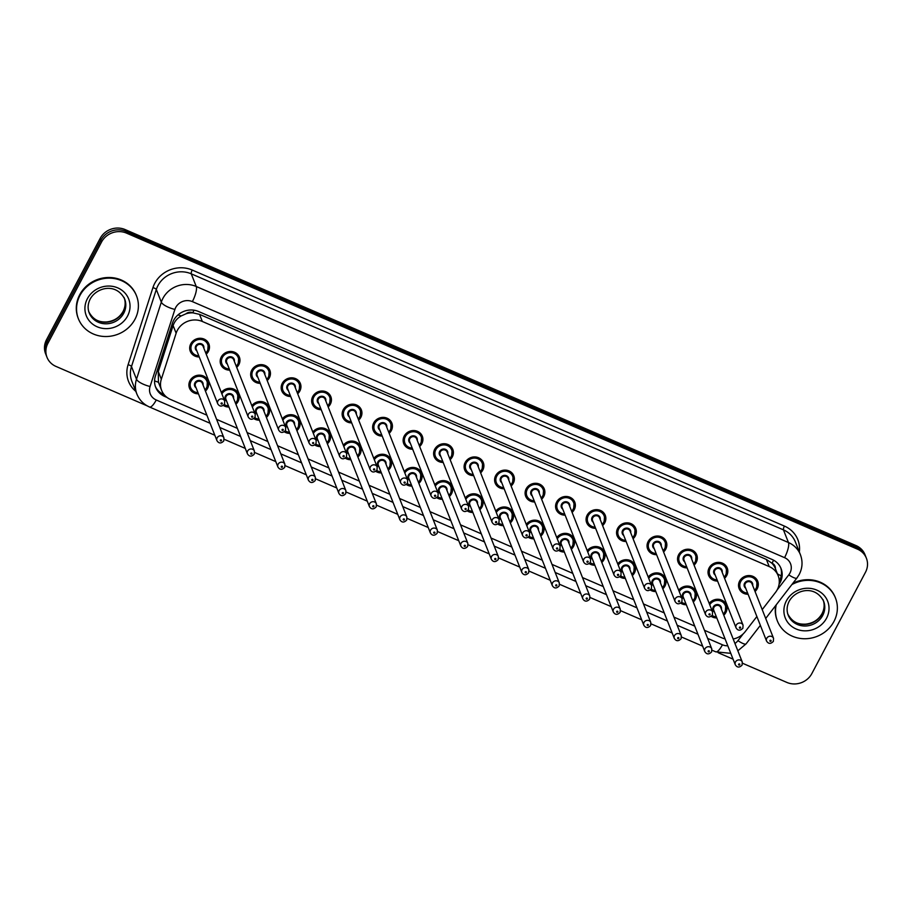 <?xml version="1.0" encoding="UTF-8"?>
<svg xmlns="http://www.w3.org/2000/svg" width="912" height="912" viewBox="0 0 912 912"><rect width="100%" height="100%" fill="white"/><g stroke="black" fill="none" stroke-linecap="round" stroke-linejoin="round"><path stroke-width="1.37" d="M678.71 590.258A9.998 9.234 -21.6 0 1 688.081 586.108A9.998 9.234 -21.6 0 1 695.947 591.74A9.998 9.234 -21.6 0 1 695.457 599.218A9.998 9.234 -21.6 0 1 693.28 602M686.303 604.759A9.998 9.234 -21.6 0 1 680.717 603.185M648.215 577.068A9.998 9.234 -21.6 0 1 657.586 572.93A9.998 9.234 -21.6 0 1 665.452 578.561A9.998 9.234 -21.6 0 1 664.962 586.04A9.998 9.234 -21.6 0 1 662.785 588.821M655.819 591.569A9.998 9.234 -21.6 0 1 650.222 589.996M617.72 563.89A9.998 9.234 -21.6 0 1 627.091 559.751A9.998 9.234 -21.6 0 1 634.969 565.383A9.998 9.234 -21.6 0 1 634.467 572.861A9.998 9.234 -21.6 0 1 632.301 575.632M625.324 578.39A9.998 9.234 -21.6 0 1 619.727 576.817M587.237 550.7A9.998 9.234 -21.6 0 1 596.608 546.562A9.998 9.234 -21.6 0 1 604.474 552.193A9.998 9.234 -21.6 0 1 603.983 559.672A9.998 9.234 -21.6 0 1 601.806 562.453M594.829 565.212A9.998 9.234 -21.6 0 1 589.243 563.639M556.742 537.521A9.998 9.234 -21.6 0 1 566.113 533.383A9.998 9.234 -21.6 0 1 573.979 539.015A9.998 9.234 -21.6 0 1 573.488 546.493A9.998 9.234 -21.6 0 1 571.311 549.275M564.346 552.022A9.998 9.234 -21.6 0 1 558.748 550.449M526.258 524.343A9.998 9.234 -21.6 0 1 535.618 520.193A9.998 9.234 -21.6 0 1 543.495 525.825A9.998 9.234 -21.6 0 1 543.005 533.303A9.998 9.234 -21.6 0 1 540.827 536.085M533.851 538.844A9.998 9.234 -21.6 0 1 528.253 537.271M495.763 511.153A9.998 9.234 -21.6 0 1 505.134 507.015A9.998 9.234 -21.6 0 1 513 512.647A9.998 9.234 -21.6 0 1 512.51 520.125A9.998 9.234 -21.6 0 1 510.332 522.907M503.367 525.654A9.998 9.234 -21.6 0 1 497.77 524.081M465.268 497.975A9.998 9.234 -21.6 0 1 474.639 493.837A9.998 9.234 -21.6 0 1 482.505 499.468A9.998 9.234 -21.6 0 1 482.015 506.947A9.998 9.234 -21.6 0 1 479.849 509.717M472.872 512.476A9.998 9.234 -21.6 0 1 467.275 510.902M434.785 484.785A9.998 9.234 -21.6 0 1 444.155 480.647A9.998 9.234 -21.6 0 1 452.021 486.278A9.998 9.234 -21.6 0 1 451.531 493.757A9.998 9.234 -21.6 0 1 449.354 496.538M442.377 499.297A9.998 9.234 -21.6 0 1 436.791 497.724M404.29 471.607A9.998 9.234 -21.6 0 1 413.66 467.468A9.998 9.234 -21.6 0 1 421.526 473.1A9.998 9.234 -21.6 0 1 421.036 480.578A9.998 9.234 -21.6 0 1 418.859 483.36M411.893 486.107A9.998 9.234 -21.6 0 1 406.296 484.534M373.795 458.428A9.998 9.234 -21.6 0 1 383.165 454.279A9.998 9.234 -21.6 0 1 391.043 459.91A9.998 9.234 -21.6 0 1 390.541 467.389A9.998 9.234 -21.6 0 1 388.375 470.17M381.398 472.929A9.998 9.234 -21.6 0 1 375.801 471.356M343.311 445.238A9.998 9.234 -21.6 0 1 352.682 441.1A9.998 9.234 -21.6 0 1 360.548 446.732A9.998 9.234 -21.6 0 1 360.058 454.21A9.998 9.234 -21.6 0 1 357.88 456.992M350.903 459.739A9.998 9.234 -21.6 0 1 345.317 458.166M312.816 432.06A9.998 9.234 -21.6 0 1 322.187 427.922A9.998 9.234 -21.6 0 1 330.053 433.553A9.998 9.234 -21.6 0 1 329.563 441.032A9.998 9.234 -21.6 0 1 327.385 443.802M320.42 446.561A9.998 9.234 -21.6 0 1 314.822 444.988M282.332 418.87A9.998 9.234 -21.6 0 1 291.692 414.732A9.998 9.234 -21.6 0 1 299.569 420.364A9.998 9.234 -21.6 0 1 299.079 427.842A9.998 9.234 -21.6 0 1 296.902 430.624M289.925 433.382A9.998 9.234 -21.6 0 1 284.327 431.809M251.837 405.692A9.998 9.234 -21.6 0 1 261.208 401.554A9.998 9.234 -21.6 0 1 269.074 407.185A9.998 9.234 -21.6 0 1 268.584 414.664A9.998 9.234 -21.6 0 1 266.407 417.445M259.441 420.193A9.998 9.234 -21.6 0 1 253.844 418.619M221.342 392.513A9.998 9.234 -21.6 0 1 230.713 388.364A9.998 9.234 -21.6 0 1 238.579 393.995A9.998 9.234 -21.6 0 1 238.089 401.474A9.998 9.234 -21.6 0 1 235.923 404.255M228.946 407.014A9.998 9.234 -21.6 0 1 223.349 405.441M198.451 393.824A9.998 9.234 -21.6 0 1 189.502 388.159A9.998 9.234 -21.6 0 1 189.992 380.68A9.998 9.234 -21.6 0 1 199.409 375.151A9.998 9.234 -21.6 0 1 208.096 380.817A9.998 9.234 -21.6 0 1 207.605 388.295A9.998 9.234 -21.6 0 1 205.428 391.077M709.194 603.436A9.998 9.234 -21.6 0 1 718.565 599.298A9.998 9.234 -21.6 0 1 726.431 604.93A9.998 9.234 -21.6 0 1 725.941 612.408A9.998 9.234 -21.6 0 1 723.775 615.19M716.798 617.937A9.998 9.234 -21.6 0 1 711.2 616.364M717.584 581.069A9.998 9.234 -21.6 0 1 708.624 575.392A9.998 9.234 -21.6 0 1 709.126 567.914A9.998 9.234 -21.6 0 1 718.542 562.385A9.998 9.234 -21.6 0 1 727.229 568.051A9.998 9.234 -21.6 0 1 726.727 575.529A9.998 9.234 -21.6 0 1 724.561 578.311M687.089 567.88A9.998 9.234 -21.6 0 1 678.14 562.214A9.998 9.234 -21.6 0 1 678.631 554.735A9.998 9.234 -21.6 0 1 688.047 549.206A9.998 9.234 -21.6 0 1 696.734 554.872A9.998 9.234 -21.6 0 1 696.244 562.351A9.998 9.234 -21.6 0 1 694.066 565.132M656.606 554.701A9.998 9.234 -21.6 0 1 647.645 549.035A9.998 9.234 -21.6 0 1 648.136 541.557A9.998 9.234 -21.6 0 1 657.563 536.017A9.998 9.234 -21.6 0 1 666.239 541.682A9.998 9.234 -21.6 0 1 665.749 549.172A9.998 9.234 -21.6 0 1 663.571 551.942M626.111 541.511A9.998 9.234 -21.6 0 1 617.162 535.846A9.998 9.234 -21.6 0 1 617.652 528.367A9.998 9.234 -21.6 0 1 627.068 522.838A9.998 9.234 -21.6 0 1 635.755 528.504A9.998 9.234 -21.6 0 1 635.265 535.982A9.998 9.234 -21.6 0 1 633.088 538.764M595.627 528.333A9.998 9.234 -21.6 0 1 586.667 522.667A9.998 9.234 -21.6 0 1 587.157 515.189A9.998 9.234 -21.6 0 1 596.573 509.648A9.998 9.234 -21.6 0 1 605.26 515.326A9.998 9.234 -21.6 0 1 604.77 522.804A9.998 9.234 -21.6 0 1 602.593 525.574M565.132 515.155A9.998 9.234 -21.6 0 1 556.172 509.477A9.998 9.234 -21.6 0 1 556.662 501.999A9.998 9.234 -21.6 0 1 566.09 496.47A9.998 9.234 -21.6 0 1 574.765 502.136A9.998 9.234 -21.6 0 1 574.275 509.614A9.998 9.234 -21.6 0 1 572.109 512.396M534.637 501.965A9.998 9.234 -21.6 0 1 525.688 496.299A9.998 9.234 -21.6 0 1 526.178 488.821A9.998 9.234 -21.6 0 1 535.595 483.292A9.998 9.234 -21.6 0 1 544.282 488.957A9.998 9.234 -21.6 0 1 543.791 496.436A9.998 9.234 -21.6 0 1 541.614 499.217M504.154 488.786A9.998 9.234 -21.6 0 1 495.193 483.121A9.998 9.234 -21.6 0 1 495.683 475.642A9.998 9.234 -21.6 0 1 505.1 470.102A9.998 9.234 -21.6 0 1 513.787 475.768A9.998 9.234 -21.6 0 1 513.296 483.257A9.998 9.234 -21.6 0 1 511.119 486.028M473.659 475.597A9.998 9.234 -21.6 0 1 464.698 469.931A9.998 9.234 -21.6 0 1 465.2 462.452A9.998 9.234 -21.6 0 1 474.616 456.923A9.998 9.234 -21.6 0 1 483.303 462.589A9.998 9.234 -21.6 0 1 482.801 470.068A9.998 9.234 -21.6 0 1 480.635 472.849M443.164 462.418A9.998 9.234 -21.6 0 1 434.215 456.752A9.998 9.234 -21.6 0 1 434.705 449.274A9.998 9.234 -21.6 0 1 444.121 443.734A9.998 9.234 -21.6 0 1 452.808 449.411A9.998 9.234 -21.6 0 1 452.318 456.889A9.998 9.234 -21.6 0 1 450.14 459.659M412.68 449.24A9.998 9.234 -21.6 0 1 403.72 443.563A9.998 9.234 -21.6 0 1 404.21 436.084A9.998 9.234 -21.6 0 1 413.638 430.555A9.998 9.234 -21.6 0 1 422.313 436.221A9.998 9.234 -21.6 0 1 421.823 443.699A9.998 9.234 -21.6 0 1 419.645 446.481M382.185 436.05A9.998 9.234 -21.6 0 1 373.236 430.384A9.998 9.234 -21.6 0 1 373.726 422.906A9.998 9.234 -21.6 0 1 383.143 417.377A9.998 9.234 -21.6 0 1 391.829 423.043A9.998 9.234 -21.6 0 1 391.339 430.521A9.998 9.234 -21.6 0 1 389.162 433.303M351.701 422.872A9.998 9.234 -21.6 0 1 342.741 417.206A9.998 9.234 -21.6 0 1 343.231 409.727A9.998 9.234 -21.6 0 1 352.648 404.187A9.998 9.234 -21.6 0 1 361.334 409.853A9.998 9.234 -21.6 0 1 360.844 417.343A9.998 9.234 -21.6 0 1 358.667 420.113M321.206 409.682A9.998 9.234 -21.6 0 1 312.246 404.016A9.998 9.234 -21.6 0 1 312.736 396.538A9.998 9.234 -21.6 0 1 322.164 391.009A9.998 9.234 -21.6 0 1 330.839 396.674A9.998 9.234 -21.6 0 1 330.349 404.153A9.998 9.234 -21.6 0 1 328.183 406.934M290.711 396.503A9.998 9.234 -21.6 0 1 281.762 390.838A9.998 9.234 -21.6 0 1 282.253 383.359A9.998 9.234 -21.6 0 1 291.669 377.819A9.998 9.234 -21.6 0 1 300.356 383.496A9.998 9.234 -21.6 0 1 299.866 390.974A9.998 9.234 -21.6 0 1 297.688 393.745M260.228 383.325A9.998 9.234 -21.6 0 1 251.267 377.648A9.998 9.234 -21.6 0 1 251.758 370.169A9.998 9.234 -21.6 0 1 261.174 364.64A9.998 9.234 -21.6 0 1 269.861 370.306A9.998 9.234 -21.6 0 1 269.371 377.785A9.998 9.234 -21.6 0 1 267.193 380.566M229.733 370.135A9.998 9.234 -21.6 0 1 220.772 364.469A9.998 9.234 -21.6 0 1 221.274 356.991A9.998 9.234 -21.6 0 1 230.69 351.462A9.998 9.234 -21.6 0 1 239.377 357.128A9.998 9.234 -21.6 0 1 238.876 364.606A9.998 9.234 -21.6 0 1 236.71 367.388M199.238 356.957A9.998 9.234 -21.6 0 1 190.289 351.291A9.998 9.234 -21.6 0 1 190.779 343.813A9.998 9.234 -21.6 0 1 200.195 338.272A9.998 9.234 -21.6 0 1 208.882 343.938A9.998 9.234 -21.6 0 1 208.392 351.428A9.998 9.234 -21.6 0 1 206.215 354.198M748.079 594.248A9.998 9.234 -21.6 0 1 739.119 588.582A9.998 9.234 -21.6 0 1 739.609 581.104A9.998 9.234 -21.6 0 1 749.026 575.563A9.998 9.234 -21.6 0 1 757.712 581.24A9.998 9.234 -21.6 0 1 757.222 588.719A9.998 9.234 -21.6 0 1 755.045 591.489M762.204 609.626L775.531 592.378A18.742 17.317 158.4 0 0 777.252 589.711A18.742 17.317 158.4 0 0 778.164 575.689A18.742 17.317 158.4 0 0 769.204 566.58L202.339 321.48A18.742 17.317 158.4 0 0 176.141 333.222L161.321 379.232A18.742 17.317 158.4 0 0 161.618 390.37A18.742 17.317 158.4 0 0 170.578 399.479L206.887 415.177M185.957 313.808A18.742 17.317 -21.6 0 1 193.036 312.873L192.751 312.748A6.247 5.768 158.4 0 0 185.957 313.808L181.237 315.928C177.259 318.185 174.557 321.4 173.109 325.55L158.289 371.56L158.437 382.231L161.618 390.37M772.054 563.217L771.757 563.092A18.742 17.317 -21.6 0 1 775.36 568.564A18.742 17.317 -21.6 0 1 775.394 568.655A6.247 5.768 158.4 0 0 772.054 563.217A18.742 5.267 -66.6 0 0 773.547 560.173M771.757 563.092L766.388 559.444L199.523 314.355L193.036 312.873M733.18 639.016A18.742 17.317 158.4 0 0 745.184 631.674L756.88 616.523M704.463 630.306L721.928 637.853A18.742 17.317 158.4 0 0 725.074 638.89M216.611 419.383L237.382 428.355M247.095 432.562L267.866 441.545M277.59 445.751L298.361 454.723M308.074 458.93L328.844 467.913M338.569 472.108L359.339 481.091M369.064 485.298L389.834 494.27M399.547 498.476L420.318 507.46M430.042 511.666L450.813 520.638M460.537 524.845L481.308 533.828M491.021 538.023L511.792 547.006M521.516 551.213L542.287 560.185M551.999 564.391L572.77 573.374M582.494 577.581L603.265 586.553M612.989 590.759L633.76 599.743M643.473 603.938L664.244 612.921M673.968 617.128L694.739 626.099M147.231 405.874L55.974 366.419A18.742 17.317 -21.6 0 1 47.002 357.31A18.742 17.317 -21.6 0 1 47.926 343.288L101.563 241.988L100.856 240.209A18.742 17.317 -21.6 0 1 125.833 231.352L856.733 547.36A18.742 17.317 -21.6 0 1 865.693 556.468A18.742 17.317 -21.6 0 0 856.733 547.36L125.833 231.352A18.742 17.317 -21.6 0 0 100.856 240.209L47.219 341.51L100.856 240.209L100.149 238.431A18.742 17.317 -21.6 0 1 125.138 229.573L856.026 545.581A18.742 17.317 -21.6 0 1 864.998 554.69L866.4 558.247A18.742 17.317 -21.6 0 1 865.477 572.28L811.851 673.569A18.742 17.317 -21.6 0 1 786.862 682.427L742.516 663.252M47.002 357.31L46.307 355.532A18.742 17.317 -21.6 0 1 47.219 341.51A18.742 17.317 -21.6 0 0 46.307 355.532L45.6 353.753A18.742 17.317 -21.6 0 1 46.523 339.72L100.149 238.431M779.065 584.398A18.742 17.317 158.4 0 0 780.148 582.608A18.742 17.317 158.4 0 0 781.06 568.575A18.742 17.317 158.4 0 0 772.099 559.466L198.611 311.516A18.742 17.317 158.4 0 0 172.414 323.258L155.371 376.166A18.742 17.317 158.4 0 0 155.678 387.304A18.742 17.317 158.4 0 0 164.639 396.412L167.113 397.484M780.683 567.697A18.742 17.317 -21.6 0 1 779.441 580.819A18.742 17.317 -21.6 0 1 779.281 581.115M101.563 241.988A18.742 17.317 -21.6 0 1 126.54 233.13L857.44 549.138A18.742 17.317 -21.6 0 1 866.4 558.247M733.088 659.171L718.154 652.718M164.228 394.759L163.932 394.634A18.742 17.317 -21.6 0 1 155.348 386.403M791.844 584.603A31.236 28.865 -21.6 0 1 835.506 598.078A31.236 28.865 -21.6 0 1 833.967 621.448A31.236 28.865 -21.6 0 1 804.532 638.742A31.236 28.865 -21.6 0 1 777.4 621.026A31.236 28.865 -21.6 0 1 776.26 604.781M792.893 583.247A31.236 28.865 -21.6 0 1 835.244 597.406L835.506 598.078M777.4 621.026L777.138 620.354A31.236 28.865 -21.6 0 1 775.713 605.5M79.96 295.442A31.236 28.865 -21.6 0 1 109.394 278.149A31.236 28.865 -21.6 0 1 136.526 295.864A31.236 28.865 -21.6 0 1 134.999 319.234A31.236 28.865 -21.6 0 1 105.564 336.528A31.236 28.865 -21.6 0 1 78.421 318.812A31.236 28.865 -21.6 0 1 79.96 295.442M78.421 318.812L78.158 318.151A31.236 28.865 -21.6 0 1 79.697 294.781A31.236 28.865 -21.6 0 1 109.132 277.487A31.236 28.865 -21.6 0 1 136.264 295.203L136.526 295.864M178.022 314.891A18.742 5.711 17.9 0 0 181.237 315.928M777.457 573.876A18.742 3.887 37.7 0 0 781.196 575.825M154.561 380.863A18.742 5.711 17.9 0 0 158.437 382.231M192.751 312.748A18.742 5.267 -66.6 0 0 194.017 310.205M766.388 559.444L769.204 566.58M158.289 371.56L161.321 379.232M173.109 325.55L176.141 333.222M199.523 314.355L202.339 321.48M125.138 229.573L126.54 233.13M856.026 545.581L857.44 549.138M46.523 339.72L47.926 343.288M777.115 589.961L788.777 574.856A12.494 11.548 158.4 0 0 789.929 573.078A12.494 11.548 158.4 0 0 784.559 557.654L192.364 301.61A12.494 11.548 158.4 0 0 175.708 307.515A12.494 11.548 158.4 0 0 174.899 309.43L150.07 386.494A12.494 11.548 158.4 0 0 156.248 399.992L210.079 423.271M150.07 386.494A12.494 3.808 17.9 0 1 136.492 379.221L161.321 302.157A24.989 23.085 -21.6 0 1 162.94 298.304A24.989 23.085 -21.6 0 1 196.251 286.493L788.458 542.537A24.989 23.085 -21.6 0 1 800.405 554.69L795.401 542.013A24.989 23.085 158.4 0 0 783.442 529.872L191.246 273.828A24.989 23.085 158.4 0 0 157.936 285.627A24.989 23.085 158.4 0 0 156.317 289.48L131.488 366.544A24.989 23.085 158.4 0 0 131.887 381.387L136.891 394.064A24.989 23.085 -21.6 0 1 136.492 379.221L131.488 366.544A3.124 0.958 -162.1 0 0 128.09 364.72L152.92 287.656A28.112 25.969 -21.6 0 1 192.215 270.043L784.423 526.087A3.124 0.878 -66.6 0 0 783.442 529.872L788.458 542.537A12.494 3.511 113.4 0 1 784.559 557.654M152.92 287.656A3.124 0.958 -162.1 0 1 156.317 289.48L161.321 302.157A12.494 3.808 17.9 0 0 174.899 309.43M784.423 526.087A28.112 25.969 -21.6 0 1 799.334 551.965M135.82 391.351A28.112 25.969 -21.6 0 1 128.09 364.72M192.364 301.61A12.494 3.511 113.4 0 0 196.251 286.493L191.246 273.828A3.124 0.878 -66.6 0 1 192.215 270.043M734.947 643.484A12.494 11.548 158.4 0 0 737.945 640.669L743.223 633.84M219.803 427.477L240.574 436.46M250.298 440.656L271.069 449.639M280.782 453.845L301.553 462.817M311.277 467.024L332.048 476.007M341.772 480.202L362.543 489.185M372.256 493.392L393.026 502.375M402.751 506.57L423.521 515.554M433.234 519.76L454.005 528.732M463.729 532.939L484.5 541.922M494.224 546.117L514.995 555.1M524.708 559.307L545.479 568.29M555.203 572.485L575.974 581.468M585.698 585.675L606.469 594.647M616.181 598.853L636.952 607.837M646.676 612.032L667.447 621.015M677.16 625.222L697.931 634.205M707.655 638.4L722.441 644.795A12.494 11.548 158.4 0 0 727.799 645.799M156.248 399.992A12.494 3.511 113.4 0 1 149.534 407.014L214.81 435.241M722.441 644.795A12.494 3.511 113.4 0 1 715.726 651.818L730.786 653.345M737.945 640.669A12.494 2.588 37.7 0 0 746.084 643.861L760.369 625.37M788.777 574.856A12.494 2.588 37.7 0 0 796.906 578.048L765.704 618.461M163.932 394.634L164.639 396.412M747.76 593.438A9.371 8.653 -21.6 0 1 739.609 588.126A9.371 8.653 -21.6 0 1 740.077 581.115A9.371 8.653 -21.6 0 1 748.9 575.928A9.371 8.653 -21.6 0 1 757.051 581.24A9.371 8.653 -21.6 0 1 756.584 588.251A9.371 8.653 -21.6 0 1 754.726 590.691M754.589 590.326A8.744 8.083 158.4 0 0 756.128 588.24A8.744 8.083 158.4 0 0 752.366 577.444A8.744 8.083 158.4 0 0 740.715 581.582A8.744 8.083 158.4 0 0 747.612 593.074M745.697 588.217A4.378 4.036 -21.6 0 1 749.835 580.978A4.378 4.036 -21.6 0 1 752.674 585.47M751.99 583.748A3.751 3.466 158.4 0 0 745.207 583.703A3.751 3.466 158.4 0 0 745.024 586.507L766.57 641.079A3.751 3.466 -21.6 0 1 770.287 636.2A3.751 3.466 -21.6 0 1 773.547 638.32L751.99 583.748M769.945 640.577A0.627 0.581 158.4 0 0 770.218 641.341A0.627 0.581 158.4 0 0 771.05 641.045A0.627 0.581 158.4 0 0 770.777 640.281A0.627 0.581 158.4 0 0 769.945 640.577M709.365 603.869A9.371 8.653 -21.6 0 1 718.189 599.64A9.371 8.653 -21.6 0 1 725.77 604.93A9.371 8.653 -21.6 0 1 725.302 611.952A9.371 8.653 -21.6 0 1 723.455 614.38L725.314 611.998L725.77 604.93L724.675 602.171M723.307 614.015A8.744 8.083 158.4 0 0 724.846 611.929A8.744 8.083 158.4 0 0 721.358 601.259A8.744 8.083 158.4 0 0 709.718 604.759M714.415 611.906A4.378 4.036 -21.6 0 1 718.553 604.667A4.378 4.036 -21.6 0 1 721.392 609.159M742.265 662.009L720.708 607.449A3.751 3.466 158.4 0 0 713.925 607.392A3.751 3.466 158.4 0 0 713.743 610.196L735.289 664.768A3.751 3.466 -21.6 0 1 739.005 659.889A3.751 3.466 -21.6 0 1 742.265 662.009L742.094 665.087C739.427 667.801 737.158 667.698 735.289 664.768M739.769 664.734A0.627 0.581 158.4 0 0 739.495 663.97A0.627 0.581 158.4 0 0 738.663 664.267A0.627 0.581 158.4 0 0 738.937 665.03A0.627 0.581 158.4 0 0 739.769 664.734M716.479 617.139A9.371 8.653 -21.6 0 1 711.793 615.851M712.101 615.497A8.744 8.083 158.4 0 0 716.33 616.763M823.639 601.225A19.038 17.59 -21.6 0 1 822.704 615.475A19.038 17.59 -21.6 0 1 804.76 626.008A19.038 17.59 -21.6 0 1 788.219 615.212C786.475 610.652 786.794 606.013 789.165 601.293C795.332 589.802 814.952 584.432 823.639 601.225M786.372 600.871A22.789 21.056 -21.6 0 1 816.753 590.098A22.789 21.056 -21.6 0 1 826.534 618.233A22.789 21.056 -21.6 0 1 796.153 628.995A22.789 21.056 -21.6 0 1 786.372 600.871M823.308 600.461A19.038 17.59 -21.6 0 1 822.088 613.913A19.038 17.59 -21.6 0 1 804.601 624.458A19.038 17.59 -21.6 0 1 787.934 614.437M726.089 575.073A9.371 8.653 -21.6 0 1 724.242 577.501L726.1 575.13L726.556 568.062A9.371 8.653 -21.6 0 1 726.089 575.073M717.265 580.26A9.371 8.653 -21.6 0 1 709.126 574.948A9.371 8.653 -21.6 0 1 709.582 567.937A9.371 8.653 -21.6 0 1 718.417 562.75A9.371 8.653 -21.6 0 1 726.556 568.062L725.462 565.292M724.094 577.136A8.744 8.083 158.4 0 0 725.633 575.062A8.744 8.083 158.4 0 0 721.882 564.266A8.744 8.083 158.4 0 0 710.22 568.393A8.744 8.083 158.4 0 0 717.117 579.895M715.202 575.039A4.378 4.036 -21.6 0 1 719.34 567.8A4.378 4.036 -21.6 0 1 722.179 572.28M721.506 570.57A3.751 3.466 158.4 0 0 714.712 570.524A3.751 3.466 158.4 0 0 714.529 573.329L736.075 627.889A3.751 3.466 -21.6 0 1 739.792 623.01A3.751 3.466 -21.6 0 1 743.052 625.142L721.506 570.57M739.461 627.388A0.627 0.581 158.4 0 0 739.723 628.163A0.627 0.581 158.4 0 0 740.555 627.866A0.627 0.581 158.4 0 0 740.293 627.091A0.627 0.581 158.4 0 0 739.461 627.388M677.536 558.999L678.631 561.758L682.324 565.953L686.793 567.116A9.371 8.653 -21.6 0 1 678.631 561.758A9.371 8.653 -21.6 0 1 679.098 554.747A9.371 8.653 -21.6 0 1 687.922 549.56A9.371 8.653 -21.6 0 1 696.061 554.872A9.371 8.653 -21.6 0 1 695.605 561.895A9.371 8.653 -21.6 0 1 693.747 564.323M693.599 563.958A8.744 8.083 158.4 0 0 695.138 561.872A8.744 8.083 158.4 0 0 691.387 551.076A8.744 8.083 158.4 0 0 679.725 555.214A8.744 8.083 158.4 0 0 686.633 566.705M684.718 561.86A4.378 4.036 -21.6 0 1 688.845 554.61A4.378 4.036 -21.6 0 1 691.684 559.102M691.011 557.392A3.751 3.466 158.4 0 0 684.217 557.335A3.751 3.466 158.4 0 0 684.034 560.139L705.592 614.711A3.751 3.466 -21.6 0 1 709.308 609.832A3.751 3.466 -21.6 0 1 712.568 611.952L691.011 557.392M708.966 614.209A0.627 0.581 158.4 0 0 710.06 614.688A0.627 0.581 158.4 0 0 709.798 613.913A0.627 0.581 158.4 0 0 708.966 614.209M656.287 553.892A9.371 8.653 -21.6 0 1 648.147 548.579A9.371 8.653 -21.6 0 1 648.603 541.568A9.371 8.653 -21.6 0 1 657.438 536.381A9.371 8.653 -21.6 0 1 665.578 541.694A9.371 8.653 -21.6 0 1 665.11 548.705A9.371 8.653 -21.6 0 1 663.263 551.144M663.115 550.768A8.744 8.083 158.4 0 0 664.654 548.693A8.744 8.083 158.4 0 0 660.892 537.898A8.744 8.083 158.4 0 0 649.241 542.024A8.744 8.083 158.4 0 0 656.138 553.527M654.223 548.671A4.378 4.036 -21.6 0 1 658.361 541.432A4.378 4.036 -21.6 0 1 661.2 545.923M660.516 544.202A3.751 3.466 158.4 0 0 653.733 544.156A3.751 3.466 158.4 0 0 653.551 546.961L675.097 601.532A3.751 3.466 -21.6 0 1 678.813 596.642A3.751 3.466 -21.6 0 1 682.073 598.774L660.516 544.202M678.471 601.019A0.627 0.581 158.4 0 0 678.745 601.795A0.627 0.581 158.4 0 0 679.577 601.498A0.627 0.581 158.4 0 0 678.471 601.019M625.792 540.713A9.371 8.653 -21.6 0 1 617.652 535.401A9.371 8.653 -21.6 0 1 618.108 528.39A9.371 8.653 -21.6 0 1 626.943 523.192A9.371 8.653 -21.6 0 1 635.083 528.515A9.371 8.653 -21.6 0 1 634.627 535.526A9.371 8.653 -21.6 0 1 632.768 537.955M632.62 537.59A8.744 8.083 158.4 0 0 634.159 535.504A8.744 8.083 158.4 0 0 630.409 524.708A8.744 8.083 158.4 0 0 618.746 528.846A8.744 8.083 158.4 0 0 625.655 540.349M623.728 535.492A4.378 4.036 -21.6 0 1 627.866 528.242A4.378 4.036 -21.6 0 1 630.705 532.733M630.032 531.023A3.751 3.466 158.4 0 0 623.238 530.966A3.751 3.466 158.4 0 0 623.056 533.771L644.613 588.343A3.751 3.466 -21.6 0 1 648.329 583.463A3.751 3.466 -21.6 0 1 651.578 585.595L630.032 531.023M647.987 587.841A0.627 0.581 158.4 0 0 648.25 588.616A0.627 0.581 158.4 0 0 649.082 588.32A0.627 0.581 158.4 0 0 648.82 587.545A0.627 0.581 158.4 0 0 647.987 587.841M678.881 590.68A9.371 8.653 -21.6 0 1 687.694 586.462A9.371 8.653 -21.6 0 1 695.275 591.751A9.371 8.653 -21.6 0 1 694.819 598.762A9.371 8.653 -21.6 0 1 692.96 601.202M692.812 600.826A8.744 8.083 158.4 0 0 694.351 598.751A8.744 8.083 158.4 0 0 690.863 588.069A8.744 8.083 158.4 0 0 679.235 591.58M683.92 598.728A4.378 4.036 -21.6 0 1 688.058 591.489A4.378 4.036 -21.6 0 1 690.897 595.981M711.77 648.831L690.224 594.259A3.751 3.466 158.4 0 0 683.43 594.214A3.751 3.466 158.4 0 0 683.248 597.018L704.805 651.578A3.751 3.466 -21.6 0 1 708.521 646.699A3.751 3.466 -21.6 0 1 711.77 648.831L711.599 651.909C708.932 654.622 706.663 654.52 704.805 651.578M709.274 651.556A0.627 0.581 158.4 0 0 709.012 650.78A0.627 0.581 158.4 0 0 708.179 651.077A0.627 0.581 158.4 0 0 708.442 651.852A0.627 0.581 158.4 0 0 709.274 651.556M685.984 603.949A9.371 8.653 -21.6 0 1 681.31 602.672L686.006 603.995M681.606 602.308A8.744 8.083 158.4 0 0 685.847 603.584M648.386 577.501A9.371 8.653 -21.6 0 1 657.199 573.272A9.371 8.653 -21.6 0 1 664.78 578.573A9.371 8.653 -21.6 0 1 664.324 585.584A9.371 8.653 -21.6 0 1 662.465 588.012M662.329 587.647A8.744 8.083 158.4 0 0 663.868 585.561A8.744 8.083 158.4 0 0 660.368 574.891A8.744 8.083 158.4 0 0 648.74 578.402M653.437 585.55A4.378 4.036 -21.6 0 1 657.575 578.299A4.378 4.036 -21.6 0 1 660.413 582.791M681.287 635.653L659.729 581.081A3.751 3.466 158.4 0 0 652.946 581.024A3.751 3.466 158.4 0 0 652.764 583.828L674.31 638.4A3.751 3.466 -21.6 0 1 678.026 633.521A3.751 3.466 -21.6 0 1 681.287 635.653L681.104 638.719C678.437 641.444 676.18 641.33 674.31 638.4M678.79 638.377A0.627 0.581 158.4 0 0 678.517 637.602A0.627 0.581 158.4 0 0 677.684 637.898A0.627 0.581 158.4 0 0 677.958 638.674A0.627 0.581 158.4 0 0 678.79 638.377M655.5 590.771A9.371 8.653 -21.6 0 1 650.815 589.483L655.511 590.805M651.122 589.129A8.744 8.083 158.4 0 0 655.352 590.406M617.891 564.323A9.371 8.653 -21.6 0 1 626.715 560.093A9.371 8.653 -21.6 0 1 634.296 565.383A9.371 8.653 -21.6 0 1 633.829 572.394A9.371 8.653 -21.6 0 1 631.982 574.834M631.834 574.469A8.744 8.083 158.4 0 0 633.373 572.383A8.744 8.083 158.4 0 0 629.884 561.701A8.744 8.083 158.4 0 0 618.245 565.212M622.942 572.36A4.378 4.036 -21.6 0 1 627.08 565.121A4.378 4.036 -21.6 0 1 629.918 569.612M650.792 622.463L629.246 567.891A3.751 3.466 158.4 0 0 622.451 567.845A3.751 3.466 158.4 0 0 622.269 570.65L643.815 625.222A3.751 3.466 -21.6 0 1 647.531 620.342A3.751 3.466 -21.6 0 1 650.792 622.463L650.621 625.541C647.953 628.254 645.685 628.151 643.815 625.222M648.295 625.187A0.627 0.581 158.4 0 0 647.201 624.72A0.627 0.581 158.4 0 0 648.295 625.187M625.005 577.581A9.371 8.653 -21.6 0 1 620.331 576.304L625.028 577.627M620.627 575.939A8.744 8.083 158.4 0 0 624.857 577.216M124.659 299.011A19.038 17.59 -21.6 0 1 123.724 313.261A19.038 17.59 -21.6 0 1 105.781 323.806A19.038 17.59 -21.6 0 1 89.239 312.998C87.495 308.45 87.814 303.81 90.185 299.079C96.353 287.588 115.972 282.23 124.659 299.011M87.404 298.657A22.789 21.056 -21.6 0 1 117.773 287.896A22.789 21.056 -21.6 0 1 127.555 316.019A22.789 21.056 -21.6 0 1 97.185 326.792A22.789 21.056 -21.6 0 1 87.404 298.657M124.34 298.247A19.038 17.59 -21.6 0 1 123.109 311.699A19.038 17.59 -21.6 0 1 105.621 322.244A19.038 17.59 -21.6 0 1 88.954 312.223M595.308 527.524A9.371 8.653 -21.6 0 1 587.157 522.211A9.371 8.653 -21.6 0 1 587.624 515.2A9.371 8.653 -21.6 0 1 596.448 510.013A9.371 8.653 -21.6 0 1 604.588 515.326A9.371 8.653 -21.6 0 1 604.132 522.337A9.371 8.653 -21.6 0 1 602.273 524.776M602.137 524.411A8.744 8.083 158.4 0 0 603.664 522.325A8.744 8.083 158.4 0 0 599.914 511.529A8.744 8.083 158.4 0 0 588.263 515.668A8.744 8.083 158.4 0 0 595.16 527.159M593.245 522.302A4.378 4.036 -21.6 0 1 597.383 515.063A4.378 4.036 -21.6 0 1 600.21 519.555M599.537 517.834A3.751 3.466 158.4 0 0 592.754 517.788A3.751 3.466 158.4 0 0 592.561 520.592L614.118 575.164A3.751 3.466 -21.6 0 1 617.834 570.285A3.751 3.466 -21.6 0 1 621.095 572.405L599.537 517.834M617.492 574.663A0.627 0.581 158.4 0 0 617.766 575.426A0.627 0.581 158.4 0 0 618.598 575.13A0.627 0.581 158.4 0 0 618.325 574.366A0.627 0.581 158.4 0 0 617.492 574.663M555.579 506.263L556.673 509.033L560.356 513.217L564.824 514.391A9.371 8.653 -21.6 0 1 556.673 509.033A9.371 8.653 -21.6 0 1 557.129 502.022A9.371 8.653 -21.6 0 1 565.964 496.835A9.371 8.653 -21.6 0 1 574.104 502.147A9.371 8.653 -21.6 0 1 573.637 509.158A9.371 8.653 -21.6 0 1 571.79 511.586M571.642 511.222A8.744 8.083 158.4 0 0 573.181 509.147A8.744 8.083 158.4 0 0 569.43 498.351A8.744 8.083 158.4 0 0 557.768 502.478A8.744 8.083 158.4 0 0 564.665 513.98M562.75 509.124A4.378 4.036 -21.6 0 1 566.888 501.885A4.378 4.036 -21.6 0 1 569.726 506.365M569.042 504.655A3.751 3.466 158.4 0 0 562.259 504.61A3.751 3.466 158.4 0 0 562.077 507.414L583.623 561.974A3.751 3.466 -21.6 0 1 587.339 557.095A3.751 3.466 -21.6 0 1 590.6 559.227L569.042 504.655M586.997 561.473A0.627 0.581 158.4 0 0 587.271 562.248A0.627 0.581 158.4 0 0 588.103 561.952A0.627 0.581 158.4 0 0 587.83 561.176A0.627 0.581 158.4 0 0 586.997 561.473M534.318 501.167A9.371 8.653 -21.6 0 1 526.178 495.843A9.371 8.653 -21.6 0 1 526.634 488.832A9.371 8.653 -21.6 0 1 535.469 483.645A9.371 8.653 -21.6 0 1 543.609 488.957A9.371 8.653 -21.6 0 1 543.153 495.98A9.371 8.653 -21.6 0 1 541.295 498.408M541.147 498.043A8.744 8.083 158.4 0 0 542.686 495.957A8.744 8.083 158.4 0 0 538.935 485.161A8.744 8.083 158.4 0 0 527.273 489.299A8.744 8.083 158.4 0 0 534.181 500.791M532.266 495.946A4.378 4.036 -21.6 0 1 536.393 488.695A4.378 4.036 -21.6 0 1 539.231 493.187M538.559 491.477A3.751 3.466 158.4 0 0 531.764 491.42A3.751 3.466 158.4 0 0 531.582 494.224L553.139 548.796A3.751 3.466 -21.6 0 1 556.856 543.917A3.751 3.466 -21.6 0 1 560.105 546.037L538.559 491.477M556.514 548.294A0.627 0.581 158.4 0 0 557.608 548.773A0.627 0.581 158.4 0 0 557.346 547.998A0.627 0.581 158.4 0 0 556.514 548.294M587.408 551.133A9.371 8.653 -21.6 0 1 596.22 546.904A9.371 8.653 -21.6 0 1 603.801 552.205A9.371 8.653 -21.6 0 1 603.345 559.216A9.371 8.653 -21.6 0 1 601.487 561.644M601.339 561.279A8.744 8.083 158.4 0 0 602.878 559.204A8.744 8.083 158.4 0 0 599.389 548.522A8.744 8.083 158.4 0 0 587.761 552.034M592.458 559.181A4.378 4.036 -21.6 0 1 596.585 551.942A4.378 4.036 -21.6 0 1 599.423 556.423M620.297 609.284L598.751 554.713A3.751 3.466 158.4 0 0 591.956 554.667A3.751 3.466 158.4 0 0 591.774 557.471L613.331 612.032A3.751 3.466 -21.6 0 1 617.048 607.153A3.751 3.466 -21.6 0 1 620.297 609.284L620.126 612.362C617.458 615.076 615.19 614.962 613.331 612.032M617.8 612.009A0.627 0.581 158.4 0 0 617.538 611.234A0.627 0.581 158.4 0 0 616.706 611.53A0.627 0.581 158.4 0 0 616.968 612.305A0.627 0.581 158.4 0 0 617.8 612.009M594.521 564.403A9.371 8.653 -21.6 0 1 589.836 563.126M590.132 562.761A8.744 8.083 158.4 0 0 594.373 564.038M556.913 537.955A9.371 8.653 -21.6 0 1 565.736 533.725A9.371 8.653 -21.6 0 1 573.317 539.015A9.371 8.653 -21.6 0 1 572.85 546.026A9.371 8.653 -21.6 0 1 571.003 548.465M570.855 548.101A8.744 8.083 158.4 0 0 572.394 546.014A8.744 8.083 158.4 0 0 568.894 535.344A8.744 8.083 158.4 0 0 557.266 538.844M561.963 545.992A4.378 4.036 -21.6 0 1 566.101 538.753A4.378 4.036 -21.6 0 1 568.94 543.244M589.813 596.095L568.256 541.534A3.751 3.466 158.4 0 0 561.473 541.477A3.751 3.466 158.4 0 0 561.29 544.282L582.836 598.853A3.751 3.466 -21.6 0 1 586.553 593.974A3.751 3.466 -21.6 0 1 589.813 596.095L589.631 599.173C586.963 601.886 584.706 601.783 582.836 598.853M587.317 598.819A0.627 0.581 158.4 0 0 587.043 598.055A0.627 0.581 158.4 0 0 586.211 598.352A0.627 0.581 158.4 0 0 586.484 599.116A0.627 0.581 158.4 0 0 587.317 598.819M564.026 551.224A9.371 8.653 -21.6 0 1 559.341 549.936L564.038 551.258M559.649 549.583A8.744 8.083 158.4 0 0 563.878 550.848M526.418 524.765A9.371 8.653 -21.6 0 1 535.241 520.547A9.371 8.653 -21.6 0 1 542.822 525.836A9.371 8.653 -21.6 0 1 542.366 532.847A9.371 8.653 -21.6 0 1 540.508 535.287M540.36 534.911A8.744 8.083 158.4 0 0 541.899 532.836A8.744 8.083 158.4 0 0 538.411 522.154A8.744 8.083 158.4 0 0 526.783 525.665M531.468 532.813A4.378 4.036 -21.6 0 1 535.606 525.574A4.378 4.036 -21.6 0 1 538.445 530.054M559.318 582.916L537.772 528.344A3.751 3.466 158.4 0 0 530.978 528.299A3.751 3.466 158.4 0 0 530.795 531.103L552.353 585.664A3.751 3.466 -21.6 0 1 556.069 580.784A3.751 3.466 -21.6 0 1 559.318 582.916L559.147 585.994C556.48 588.707 554.211 588.605 552.353 585.664M556.822 585.641A0.627 0.581 158.4 0 0 556.559 584.866A0.627 0.581 158.4 0 0 555.727 585.162A0.627 0.581 158.4 0 0 555.989 585.937A0.627 0.581 158.4 0 0 556.822 585.641M533.531 538.034A9.371 8.653 -21.6 0 1 528.857 536.758L533.554 538.08M529.154 536.393A8.744 8.083 158.4 0 0 533.395 537.67M503.834 487.977A9.371 8.653 -21.6 0 1 495.683 482.665A9.371 8.653 -21.6 0 1 496.151 475.654A9.371 8.653 -21.6 0 1 504.974 470.467A9.371 8.653 -21.6 0 1 513.125 475.779A9.371 8.653 -21.6 0 1 512.658 482.79A9.371 8.653 -21.6 0 1 510.8 485.23M510.663 484.853A8.744 8.083 158.4 0 0 512.202 482.779A8.744 8.083 158.4 0 0 508.44 471.983A8.744 8.083 158.4 0 0 496.789 476.11A8.744 8.083 158.4 0 0 503.686 487.612M501.771 482.756A4.378 4.036 -21.6 0 1 505.909 475.517A4.378 4.036 -21.6 0 1 508.748 480.008M508.064 478.287A3.751 3.466 158.4 0 0 501.281 478.241A3.751 3.466 158.4 0 0 501.098 481.046L522.644 535.618A3.751 3.466 -21.6 0 1 526.361 530.727A3.751 3.466 -21.6 0 1 529.621 532.859L508.064 478.287M526.019 535.105A0.627 0.581 158.4 0 0 526.292 535.88A0.627 0.581 158.4 0 0 527.125 535.583A0.627 0.581 158.4 0 0 526.019 535.105M473.339 474.799A9.371 8.653 -21.6 0 1 465.2 469.486A9.371 8.653 -21.6 0 1 465.656 462.475A9.371 8.653 -21.6 0 1 474.491 457.277A9.371 8.653 -21.6 0 1 482.63 462.601A9.371 8.653 -21.6 0 1 482.163 469.612A9.371 8.653 -21.6 0 1 480.316 472.04M480.168 471.675A8.744 8.083 158.4 0 0 481.707 469.589A8.744 8.083 158.4 0 0 477.956 458.793A8.744 8.083 158.4 0 0 466.294 462.931A8.744 8.083 158.4 0 0 473.191 474.434M471.276 469.577A4.378 4.036 -21.6 0 1 475.414 462.327A4.378 4.036 -21.6 0 1 478.253 466.819M477.58 465.109A3.751 3.466 158.4 0 0 470.786 465.052A3.751 3.466 158.4 0 0 470.603 467.856L492.149 522.428A3.751 3.466 -21.6 0 1 495.866 517.549A3.751 3.466 -21.6 0 1 499.126 519.68L477.58 465.109M495.535 521.926A0.627 0.581 158.4 0 0 495.797 522.701A0.627 0.581 158.4 0 0 496.63 522.405A0.627 0.581 158.4 0 0 496.367 521.63A0.627 0.581 158.4 0 0 495.535 521.926M451.634 456.513A9.371 8.653 -21.6 0 1 449.821 458.861M442.856 461.609A9.371 8.653 -21.6 0 1 434.705 456.296A9.371 8.653 -21.6 0 1 435.172 449.285A9.371 8.653 -21.6 0 1 443.996 444.098A9.371 8.653 -21.6 0 1 452.135 449.411A9.371 8.653 -21.6 0 1 451.679 456.422M449.673 458.497A8.744 8.083 158.4 0 0 451.212 456.41A8.744 8.083 158.4 0 0 447.461 445.615A8.744 8.083 158.4 0 0 435.799 449.753A8.744 8.083 158.4 0 0 442.708 461.244M440.792 456.388A4.378 4.036 -21.6 0 1 444.919 449.149A4.378 4.036 -21.6 0 1 447.758 453.64M447.085 451.919A3.751 3.466 158.4 0 0 440.291 451.873A3.751 3.466 158.4 0 0 440.108 454.678L461.666 509.249A3.751 3.466 -21.6 0 1 465.382 504.37A3.751 3.466 -21.6 0 1 468.631 506.491L447.085 451.919M465.04 508.748A0.627 0.581 158.4 0 0 466.135 509.215A0.627 0.581 158.4 0 0 465.04 508.748M412.361 448.43A9.371 8.653 -21.6 0 1 404.221 443.118A9.371 8.653 -21.6 0 1 404.677 436.107A9.371 8.653 -21.6 0 1 413.501 430.92A9.371 8.653 -21.6 0 1 421.652 436.232A9.371 8.653 -21.6 0 1 421.184 443.243A9.371 8.653 -21.6 0 1 419.338 445.672M419.189 445.307A8.744 8.083 158.4 0 0 420.728 443.232A8.744 8.083 158.4 0 0 416.966 432.436A8.744 8.083 158.4 0 0 405.316 436.563A8.744 8.083 158.4 0 0 412.213 448.066M410.297 443.209A4.378 4.036 -21.6 0 1 414.436 435.97A4.378 4.036 -21.6 0 1 417.274 440.45M416.59 438.74A3.751 3.466 158.4 0 0 409.807 438.695A3.751 3.466 158.4 0 0 409.625 441.499L431.171 496.06A3.751 3.466 -21.6 0 1 434.887 491.18A3.751 3.466 -21.6 0 1 438.148 493.312L416.59 438.74M434.545 495.558A0.627 0.581 158.4 0 0 434.819 496.333A0.627 0.581 158.4 0 0 435.651 496.037A0.627 0.581 158.4 0 0 435.377 495.262A0.627 0.581 158.4 0 0 434.545 495.558M390.655 430.145A9.371 8.653 -21.6 0 1 388.843 432.493L390.701 430.111L391.157 423.043A9.371 8.653 -21.6 0 1 390.701 430.065M381.866 435.252A9.371 8.653 -21.6 0 1 373.726 429.928A9.371 8.653 -21.6 0 1 374.182 422.917A9.371 8.653 -21.6 0 1 383.017 417.73A9.371 8.653 -21.6 0 1 391.157 423.043L390.062 420.284M388.694 432.128A8.744 8.083 158.4 0 0 390.233 430.042A8.744 8.083 158.4 0 0 386.483 419.246A8.744 8.083 158.4 0 0 374.821 423.385A8.744 8.083 158.4 0 0 381.729 434.876M379.802 430.031A4.378 4.036 -21.6 0 1 383.941 422.78A4.378 4.036 -21.6 0 1 386.779 427.272M386.107 425.562A3.751 3.466 158.4 0 0 379.312 425.505A3.751 3.466 158.4 0 0 379.13 428.309L400.687 482.881A3.751 3.466 -21.6 0 1 404.404 478.002A3.751 3.466 -21.6 0 1 407.653 480.122L386.107 425.562M404.062 482.38A0.627 0.581 158.4 0 0 405.156 482.858A0.627 0.581 158.4 0 0 404.894 482.083A0.627 0.581 158.4 0 0 404.062 482.38M495.934 511.586A9.371 8.653 -21.6 0 1 504.746 507.357A9.371 8.653 -21.6 0 1 512.327 512.658A9.371 8.653 -21.6 0 1 511.871 519.669A9.371 8.653 -21.6 0 1 510.013 522.097L511.871 519.715L512.327 512.658L511.233 509.888M509.876 521.732A8.744 8.083 158.4 0 0 511.404 519.646A8.744 8.083 158.4 0 0 507.916 508.976A8.744 8.083 158.4 0 0 496.288 512.487M500.984 519.635A4.378 4.036 -21.6 0 1 505.111 512.384A4.378 4.036 -21.6 0 1 507.95 516.876M528.835 569.738L507.277 515.166A3.751 3.466 158.4 0 0 500.494 515.109A3.751 3.466 158.4 0 0 500.3 517.913L521.858 572.485A3.751 3.466 -21.6 0 1 525.574 567.606A3.751 3.466 -21.6 0 1 528.835 569.738L528.652 572.804C525.985 575.529 523.716 575.415 521.858 572.485M526.338 572.462A0.627 0.581 158.4 0 0 526.064 571.687A0.627 0.581 158.4 0 0 525.232 571.984A0.627 0.581 158.4 0 0 525.506 572.759A0.627 0.581 158.4 0 0 526.338 572.462M503.048 524.856A9.371 8.653 -21.6 0 1 498.362 523.568M498.659 523.214A8.744 8.083 158.4 0 0 502.9 524.491M465.439 498.408A9.371 8.653 -21.6 0 1 474.263 494.179A9.371 8.653 -21.6 0 1 481.844 499.468A9.371 8.653 -21.6 0 1 481.376 506.479A9.371 8.653 -21.6 0 1 479.53 508.919M479.381 508.554A8.744 8.083 158.4 0 0 480.92 506.468A8.744 8.083 158.4 0 0 477.432 495.786A8.744 8.083 158.4 0 0 465.793 499.297M470.489 506.445A4.378 4.036 -21.6 0 1 474.628 499.206A4.378 4.036 -21.6 0 1 477.466 503.698M498.34 556.548L476.782 501.976A3.751 3.466 158.4 0 0 469.999 501.931A3.751 3.466 158.4 0 0 469.817 504.735L491.363 559.307A3.751 3.466 -21.6 0 1 495.079 554.428A3.751 3.466 -21.6 0 1 498.34 556.548L498.169 559.626C495.501 562.339 493.232 562.237 491.363 559.307M495.843 559.273A0.627 0.581 158.4 0 0 495.569 558.509A0.627 0.581 158.4 0 0 494.737 558.805A0.627 0.581 158.4 0 0 495.011 559.569A0.627 0.581 158.4 0 0 495.843 559.273M472.553 511.666A9.371 8.653 -21.6 0 1 467.867 510.389L472.564 511.712M468.175 510.025A8.744 8.083 158.4 0 0 472.405 511.301M434.956 485.218A9.371 8.653 -21.6 0 1 443.768 480.989A9.371 8.653 -21.6 0 1 451.349 486.29A9.371 8.653 -21.6 0 1 450.893 493.301M448.886 495.364A8.744 8.083 158.4 0 0 450.425 493.289A8.744 8.083 158.4 0 0 446.937 482.608A8.744 8.083 158.4 0 0 435.309 486.119M439.994 493.267A4.378 4.036 -21.6 0 1 444.133 486.028A4.378 4.036 -21.6 0 1 446.971 490.508M467.845 543.37L446.299 488.798A3.751 3.466 158.4 0 0 439.504 488.752A3.751 3.466 158.4 0 0 439.322 491.557L460.879 546.117A3.751 3.466 -21.6 0 1 464.596 541.238A3.751 3.466 -21.6 0 1 467.845 543.37L467.674 546.448C465.006 549.161 462.737 549.047 460.879 546.117M465.348 546.094A0.627 0.581 158.4 0 0 465.086 545.319A0.627 0.581 158.4 0 0 464.254 545.615A0.627 0.581 158.4 0 0 464.516 546.391A0.627 0.581 158.4 0 0 465.348 546.094M450.847 493.381A9.371 8.653 -21.6 0 1 449.035 495.729M442.058 498.488A9.371 8.653 -21.6 0 1 437.384 497.211L442.081 498.533M437.68 496.846A8.744 8.083 158.4 0 0 441.921 498.123M404.461 472.04A9.371 8.653 -21.6 0 1 413.273 467.81A9.371 8.653 -21.6 0 1 420.854 473.1A9.371 8.653 -21.6 0 1 420.398 480.111M418.403 482.186A8.744 8.083 158.4 0 0 419.942 480.1A8.744 8.083 158.4 0 0 416.442 469.429A8.744 8.083 158.4 0 0 404.814 472.929M409.511 480.077A4.378 4.036 -21.6 0 1 413.649 472.838A4.378 4.036 -21.6 0 1 416.488 477.329M437.361 530.18L415.804 475.619A3.751 3.466 158.4 0 0 409.021 475.562A3.751 3.466 158.4 0 0 408.827 478.367L430.384 532.939A3.751 3.466 -21.6 0 1 434.101 528.059A3.751 3.466 -21.6 0 1 437.361 530.18L437.179 533.258C434.511 535.971 432.254 535.868 430.384 532.939M434.864 532.904A0.627 0.581 158.4 0 0 434.591 532.141A0.627 0.581 158.4 0 0 433.759 532.437A0.627 0.581 158.4 0 0 434.032 533.201A0.627 0.581 158.4 0 0 434.864 532.904M420.352 480.202A9.371 8.653 -21.6 0 1 418.54 482.551M411.574 485.309A9.371 8.653 -21.6 0 1 406.889 484.021L411.586 485.344M407.197 483.668A8.744 8.083 158.4 0 0 411.426 484.933M373.966 458.85A9.371 8.653 -21.6 0 1 382.789 454.632A9.371 8.653 -21.6 0 1 390.37 459.922A9.371 8.653 -21.6 0 1 389.903 466.933M387.908 468.996A8.744 8.083 158.4 0 0 389.447 466.921A8.744 8.083 158.4 0 0 385.958 456.239A8.744 8.083 158.4 0 0 374.319 459.751M379.016 466.898A4.378 4.036 -21.6 0 1 383.154 459.659A4.378 4.036 -21.6 0 1 385.993 464.14M406.866 517.001L385.32 462.43A3.751 3.466 158.4 0 0 378.526 462.384A3.751 3.466 158.4 0 0 378.343 465.188L399.889 519.749A3.751 3.466 -21.6 0 1 403.606 514.87A3.751 3.466 -21.6 0 1 406.866 517.001L406.695 520.079C404.027 522.793 401.759 522.69 399.889 519.749M404.369 519.726A0.627 0.581 158.4 0 0 404.107 518.951A0.627 0.581 158.4 0 0 403.275 519.247A0.627 0.581 158.4 0 0 403.537 520.022A0.627 0.581 158.4 0 0 404.369 519.726M389.869 467.012A9.371 8.653 -21.6 0 1 388.056 469.372L389.914 466.99L390.37 459.922L389.276 457.151M381.079 472.12A9.371 8.653 -21.6 0 1 376.405 470.843M376.702 470.478A8.744 8.083 158.4 0 0 380.931 471.755M358.37 419.349L360.206 416.932A9.371 8.653 -21.6 0 1 358.348 419.315M342.137 413.98L343.231 416.75L346.925 420.934L351.394 422.108A9.371 8.653 -21.6 0 1 343.231 416.75A9.371 8.653 -21.6 0 1 343.699 409.739A9.371 8.653 -21.6 0 1 352.522 404.552A9.371 8.653 -21.6 0 1 360.662 409.864A9.371 8.653 -21.6 0 1 360.206 416.875M358.211 418.939A8.744 8.083 158.4 0 0 359.738 416.864A8.744 8.083 158.4 0 0 355.988 406.068A8.744 8.083 158.4 0 0 344.337 410.195A8.744 8.083 158.4 0 0 351.234 421.697M349.319 416.841A4.378 4.036 -21.6 0 1 353.457 409.602A4.378 4.036 -21.6 0 1 356.284 414.094M355.612 412.372A3.751 3.466 158.4 0 0 348.829 412.327A3.751 3.466 158.4 0 0 348.635 415.131L370.192 469.703A3.751 3.466 -21.6 0 1 373.909 464.812A3.751 3.466 -21.6 0 1 377.169 466.944L355.612 412.372M373.567 469.19A0.627 0.581 158.4 0 0 373.84 469.965A0.627 0.581 158.4 0 0 374.672 469.669A0.627 0.581 158.4 0 0 373.567 469.19M329.665 403.777A9.371 8.653 -21.6 0 1 327.864 406.125M320.887 408.884A9.371 8.653 -21.6 0 1 312.748 403.571A9.371 8.653 -21.6 0 1 313.204 396.56A9.371 8.653 -21.6 0 1 322.039 391.362A9.371 8.653 -21.6 0 1 330.178 396.686A9.371 8.653 -21.6 0 1 329.711 403.697M327.716 405.76A8.744 8.083 158.4 0 0 329.255 403.674A8.744 8.083 158.4 0 0 325.504 392.878A8.744 8.083 158.4 0 0 313.842 397.016A8.744 8.083 158.4 0 0 320.739 408.519M318.824 403.663A4.378 4.036 -21.6 0 1 322.962 396.412A4.378 4.036 -21.6 0 1 325.801 400.904M325.117 399.194A3.751 3.466 158.4 0 0 318.334 399.137A3.751 3.466 158.4 0 0 318.151 401.941L339.697 456.513A3.751 3.466 -21.6 0 1 343.414 451.634A3.751 3.466 -21.6 0 1 346.674 453.766L325.117 399.194M343.072 456.011A0.627 0.581 158.4 0 0 343.345 456.787A0.627 0.581 158.4 0 0 344.177 456.49A0.627 0.581 158.4 0 0 343.904 455.715A0.627 0.581 158.4 0 0 343.072 456.011M299.182 390.598A9.371 8.653 -21.6 0 1 297.369 392.947L299.227 390.564L299.683 383.496A9.371 8.653 -21.6 0 1 299.227 390.507M290.392 395.694A9.371 8.653 -21.6 0 1 282.253 390.382A9.371 8.653 -21.6 0 1 282.709 383.371A9.371 8.653 -21.6 0 1 291.544 378.184A9.371 8.653 -21.6 0 1 299.683 383.496L298.589 380.737M297.221 392.582A8.744 8.083 158.4 0 0 298.76 390.496A8.744 8.083 158.4 0 0 295.009 379.7A8.744 8.083 158.4 0 0 283.347 383.838A8.744 8.083 158.4 0 0 290.255 395.329M288.329 390.473A4.378 4.036 -21.6 0 1 292.467 383.234A4.378 4.036 -21.6 0 1 295.306 387.725M294.633 386.004A3.751 3.466 158.4 0 0 287.839 385.958A3.751 3.466 158.4 0 0 287.656 388.763L309.214 443.335A3.751 3.466 -21.6 0 1 312.93 438.455A3.751 3.466 -21.6 0 1 316.179 440.576L294.633 386.004M312.588 442.833A0.627 0.581 158.4 0 0 313.682 443.3A0.627 0.581 158.4 0 0 312.588 442.833M268.687 377.408A9.371 8.653 -21.6 0 1 266.874 379.757M259.909 382.516A9.371 8.653 -21.6 0 1 251.758 377.203A9.371 8.653 -21.6 0 1 252.225 370.192A9.371 8.653 -21.6 0 1 261.049 365.005A9.371 8.653 -21.6 0 1 269.188 370.318A9.371 8.653 -21.6 0 1 268.732 377.329M266.737 379.392A8.744 8.083 158.4 0 0 268.276 377.317A8.744 8.083 158.4 0 0 264.514 366.521A8.744 8.083 158.4 0 0 252.863 370.648A8.744 8.083 158.4 0 0 259.76 382.151M257.845 377.294A4.378 4.036 -21.6 0 1 261.983 370.055A4.378 4.036 -21.6 0 1 264.822 374.536M264.138 372.826A3.751 3.466 158.4 0 0 257.355 372.78A3.751 3.466 158.4 0 0 257.173 375.584L278.719 430.145A3.751 3.466 -21.6 0 1 282.435 425.266A3.751 3.466 -21.6 0 1 285.695 427.397L264.138 372.826M282.093 429.643A0.627 0.581 158.4 0 0 282.367 430.418A0.627 0.581 158.4 0 0 283.199 430.122A0.627 0.581 158.4 0 0 282.925 429.347A0.627 0.581 158.4 0 0 282.093 429.643M238.203 364.23A9.371 8.653 -21.6 0 1 236.39 366.578M220.18 361.255L221.274 364.013L224.956 368.209L229.436 369.371A9.371 8.653 -21.6 0 1 221.274 364.013A9.371 8.653 -21.6 0 1 221.73 357.002A9.371 8.653 -21.6 0 1 230.565 351.815A9.371 8.653 -21.6 0 1 238.705 357.128A9.371 8.653 -21.6 0 1 238.237 364.15L238.705 357.128L237.61 354.369M236.242 366.214A8.744 8.083 158.4 0 0 237.781 364.127A8.744 8.083 158.4 0 0 234.031 353.332A8.744 8.083 158.4 0 0 222.368 357.47A8.744 8.083 158.4 0 0 229.265 368.961M227.35 364.116A4.378 4.036 -21.6 0 1 231.488 356.866A4.378 4.036 -21.6 0 1 234.327 361.357M233.654 359.647A3.751 3.466 158.4 0 0 226.86 359.59A3.751 3.466 158.4 0 0 226.678 362.395L248.224 416.966A3.751 3.466 -21.6 0 1 251.94 412.087A3.751 3.466 -21.6 0 1 255.2 414.208L233.654 359.647M251.609 416.465A0.627 0.581 158.4 0 0 252.704 416.944A0.627 0.581 158.4 0 0 252.442 416.168A0.627 0.581 158.4 0 0 251.609 416.465M207.708 351.04A9.371 8.653 -21.6 0 1 205.895 353.4M198.93 356.147A9.371 8.653 -21.6 0 1 190.779 350.835A9.371 8.653 -21.6 0 1 191.246 343.824A9.371 8.653 -21.6 0 1 200.07 338.637A9.371 8.653 -21.6 0 1 208.21 343.949A9.371 8.653 -21.6 0 1 207.754 350.96M205.747 353.024A8.744 8.083 158.4 0 0 207.286 350.949A8.744 8.083 158.4 0 0 203.536 340.153A8.744 8.083 158.4 0 0 191.873 344.28A8.744 8.083 158.4 0 0 198.782 355.783M196.867 350.926A4.378 4.036 -21.6 0 1 200.993 343.687A4.378 4.036 -21.6 0 1 203.832 348.179M203.159 346.457A3.751 3.466 158.4 0 0 196.365 346.412A3.751 3.466 158.4 0 0 196.183 349.216L217.74 403.788A3.751 3.466 -21.6 0 1 221.456 398.897A3.751 3.466 -21.6 0 1 224.705 401.029L203.159 346.457M221.114 403.275A0.627 0.581 158.4 0 0 221.377 404.05A0.627 0.581 158.4 0 0 222.209 403.754A0.627 0.581 158.4 0 0 221.947 402.979A0.627 0.581 158.4 0 0 221.114 403.275M343.482 445.672A9.371 8.653 -21.6 0 1 352.294 441.442A9.371 8.653 -21.6 0 1 359.875 446.743A9.371 8.653 -21.6 0 1 359.419 453.754L359.875 446.743L358.781 443.973M357.413 455.818A8.744 8.083 158.4 0 0 358.952 453.731A8.744 8.083 158.4 0 0 355.463 443.061A8.744 8.083 158.4 0 0 343.835 446.572M348.532 453.72A4.378 4.036 -21.6 0 1 352.659 446.47A4.378 4.036 -21.6 0 1 355.498 450.961M376.371 503.812L354.825 449.251A3.751 3.466 158.4 0 0 348.031 449.194A3.751 3.466 158.4 0 0 347.848 451.999L369.406 506.57A3.751 3.466 -21.6 0 1 373.122 501.691A3.751 3.466 -21.6 0 1 376.371 503.812L376.2 506.89C373.532 509.614 371.264 509.5 369.406 506.57M373.874 506.548A0.627 0.581 158.4 0 0 373.612 505.772A0.627 0.581 158.4 0 0 372.78 506.069A0.627 0.581 158.4 0 0 373.042 506.844A0.627 0.581 158.4 0 0 373.874 506.548M359.374 453.834A9.371 8.653 -21.6 0 1 357.561 456.182M345.899 457.676L350.607 458.975A9.371 8.653 -21.6 0 1 345.91 457.653M346.207 457.3A8.744 8.083 158.4 0 0 350.447 458.576M312.987 432.493A9.371 8.653 -21.6 0 1 321.811 428.264A9.371 8.653 -21.6 0 1 329.392 433.553A9.371 8.653 -21.6 0 1 328.924 440.564M326.929 442.639A8.744 8.083 158.4 0 0 328.468 440.553A8.744 8.083 158.4 0 0 324.968 429.871A8.744 8.083 158.4 0 0 313.34 433.382M318.037 440.53A4.378 4.036 -21.6 0 1 322.175 433.291A4.378 4.036 -21.6 0 1 325.014 437.783M345.887 490.633L324.33 436.061A3.751 3.466 158.4 0 0 317.547 436.016A3.751 3.466 158.4 0 0 317.365 438.82L338.911 493.392A3.751 3.466 -21.6 0 1 342.627 488.513A3.751 3.466 -21.6 0 1 345.887 490.633L345.705 493.711C343.037 496.424 340.78 496.322 338.911 493.392M343.391 493.358A0.627 0.581 158.4 0 0 343.117 492.594A0.627 0.581 158.4 0 0 342.285 492.89A0.627 0.581 158.4 0 0 342.559 493.654A0.627 0.581 158.4 0 0 343.391 493.358M328.879 440.656A9.371 8.653 -21.6 0 1 327.077 443.004M320.101 445.751A9.371 8.653 -21.6 0 1 315.415 444.475M315.723 444.11A8.744 8.083 158.4 0 0 319.952 445.387M282.492 419.303A9.371 8.653 -21.6 0 1 291.316 415.074A9.371 8.653 -21.6 0 1 298.897 420.375A9.371 8.653 -21.6 0 1 298.441 427.386M296.434 429.449A8.744 8.083 158.4 0 0 297.973 427.375A8.744 8.083 158.4 0 0 294.485 416.693A8.744 8.083 158.4 0 0 282.857 420.204M287.542 427.352A4.378 4.036 -21.6 0 1 291.68 420.113A4.378 4.036 -21.6 0 1 294.519 424.593M315.392 477.455L293.846 422.883A3.751 3.466 158.4 0 0 287.052 422.837A3.751 3.466 158.4 0 0 286.87 425.642L308.427 480.202A3.751 3.466 -21.6 0 1 312.143 475.323A3.751 3.466 -21.6 0 1 315.392 477.455L315.221 480.533C312.554 483.246 310.285 483.132 308.427 480.202M312.896 480.179A0.627 0.581 158.4 0 0 312.634 479.404A0.627 0.581 158.4 0 0 311.801 479.701A0.627 0.581 158.4 0 0 312.064 480.476A0.627 0.581 158.4 0 0 312.896 480.179M298.395 427.466A9.371 8.653 -21.6 0 1 296.582 429.814L298.441 427.443L298.897 420.375L297.802 417.605M289.606 432.573A9.371 8.653 -21.6 0 1 284.932 431.296L289.628 432.619M285.228 430.931A8.744 8.083 158.4 0 0 289.469 432.208M252.008 406.125A9.371 8.653 -21.6 0 1 260.821 401.896A9.371 8.653 -21.6 0 1 268.402 407.185A9.371 8.653 -21.6 0 1 267.946 414.196M265.951 416.271A8.744 8.083 158.4 0 0 267.478 414.185A8.744 8.083 158.4 0 0 263.99 403.514A8.744 8.083 158.4 0 0 252.362 407.014M257.059 414.162A4.378 4.036 -21.6 0 1 261.185 406.923A4.378 4.036 -21.6 0 1 264.024 411.415M284.909 464.265L263.351 409.705A3.751 3.466 158.4 0 0 256.568 409.648A3.751 3.466 158.4 0 0 256.375 412.452L277.932 467.024A3.751 3.466 -21.6 0 1 281.648 462.145A3.751 3.466 -21.6 0 1 284.909 464.265L284.726 467.343C282.059 470.056 279.79 469.954 277.932 467.024M282.412 466.99A0.627 0.581 158.4 0 0 282.139 466.226A0.627 0.581 158.4 0 0 281.306 466.522A0.627 0.581 158.4 0 0 281.58 467.286A0.627 0.581 158.4 0 0 282.412 466.99M267.9 414.287A9.371 8.653 -21.6 0 1 266.087 416.636M259.122 419.395A9.371 8.653 -21.6 0 1 254.437 418.106L259.133 419.429M254.733 417.753A8.744 8.083 158.4 0 0 258.974 419.018M221.513 392.935A9.371 8.653 -21.6 0 1 230.337 388.717A9.371 8.653 -21.6 0 1 237.918 394.007A9.371 8.653 -21.6 0 1 237.451 401.018M235.456 403.081A8.744 8.083 158.4 0 0 236.995 401.006A8.744 8.083 158.4 0 0 233.495 390.325A8.744 8.083 158.4 0 0 221.867 393.836M226.564 400.984A4.378 4.036 -21.6 0 1 230.702 393.745A4.378 4.036 -21.6 0 1 233.54 398.225M254.414 451.087L232.856 396.515A3.751 3.466 158.4 0 0 226.073 396.469A3.751 3.466 158.4 0 0 225.891 399.274L247.437 453.834A3.751 3.466 -21.6 0 1 251.153 448.955A3.751 3.466 -21.6 0 1 254.414 451.087L254.243 454.165C251.575 456.878 249.307 456.775 247.437 453.834M251.917 453.811A0.627 0.581 158.4 0 0 251.644 453.036A0.627 0.581 158.4 0 0 250.811 453.332A0.627 0.581 158.4 0 0 251.085 454.108A0.627 0.581 158.4 0 0 251.917 453.811M237.405 401.098A9.371 8.653 -21.6 0 1 235.604 403.457M228.627 406.205A9.371 8.653 -21.6 0 1 223.942 404.928L228.638 406.25M224.249 404.563A8.744 8.083 158.4 0 0 228.479 405.84M198.132 393.026A9.371 8.653 -21.6 0 1 189.992 387.714A9.371 8.653 -21.6 0 1 190.448 380.692A9.371 8.653 -21.6 0 1 199.283 375.505A9.371 8.653 -21.6 0 1 207.423 380.828A9.371 8.653 -21.6 0 1 206.967 387.839M204.961 389.903A8.744 8.083 158.4 0 0 206.5 387.817A8.744 8.083 158.4 0 0 202.749 377.021A8.744 8.083 158.4 0 0 191.087 381.159A8.744 8.083 158.4 0 0 197.995 392.662M196.069 387.805A4.378 4.036 -21.6 0 1 200.207 380.555A4.378 4.036 -21.6 0 1 203.045 385.046M223.919 437.897L202.373 383.336A3.751 3.466 158.4 0 0 195.578 383.279A3.751 3.466 158.4 0 0 195.396 386.084L216.953 440.656A3.751 3.466 -21.6 0 1 220.67 435.776A3.751 3.466 -21.6 0 1 223.919 437.897L223.748 440.975C221.08 443.699 218.812 443.585 216.953 440.656M221.422 440.633A0.627 0.581 158.4 0 0 221.16 439.858A0.627 0.581 158.4 0 0 220.328 440.154A0.627 0.581 158.4 0 0 220.59 440.929A0.627 0.581 158.4 0 0 221.422 440.633M206.921 387.919A9.371 8.653 -21.6 0 1 205.109 390.268M775.36 568.564L778.164 575.689M796.906 578.048L799.208 574.469C802.503 568.005 802.902 561.416 800.405 554.69M136.891 394.064C139.365 400.037 143.572 404.358 149.534 407.014M224.181 439.288L245.305 448.419M254.665 452.477L275.789 461.609M285.16 465.656L306.284 474.787M315.655 478.846L336.779 487.977M346.138 492.024L367.262 501.155M376.633 505.202L397.757 514.334M407.128 518.392L428.241 527.524M437.612 531.571L458.736 540.702M468.107 544.76L489.231 553.892M498.59 557.939L519.715 567.07M529.085 571.117L550.21 580.249M559.58 584.307L580.705 593.438M590.064 597.485L611.188 606.617M620.559 610.675L641.683 619.807M651.054 623.854L672.167 632.985M681.538 637.032L702.662 646.163M712.033 650.222L715.726 651.818M737.842 650.803L746.084 643.861M738.526 585.367L739.609 588.126L743.303 592.31L747.772 593.484M754.748 590.725L756.584 588.308L757.051 581.24L755.957 578.482M766.57 641.079C768.44 644.009 770.697 644.111 773.365 641.398L773.547 638.32M711.782 615.862L716.49 617.173M787.603 613.651C792.859 623.637 799.938 624.355 805.535 624.161C813.002 623.341 818.509 619.818 822.077 613.582C824.448 608.863 824.767 604.223 823.023 599.663M708.031 572.177L709.126 574.948L712.808 579.131L717.288 580.306M736.075 627.889C737.945 630.819 740.213 630.933 742.881 628.22L743.052 625.142M693.77 564.368L695.605 561.94L696.061 554.872L694.967 552.113M705.592 614.711C707.45 617.641 709.718 617.743 712.386 615.03L712.568 611.952M647.053 545.809L648.147 548.579L651.829 552.763L656.298 553.937M663.275 551.179L665.11 548.762L665.578 541.694L664.483 538.924M675.097 601.532C676.966 604.462 679.223 604.565 681.891 601.852L682.073 598.774M616.558 532.631L617.652 535.401L621.334 539.585L625.814 540.748M632.78 538L634.627 535.583L635.083 528.515L633.988 525.745M644.613 588.343C646.471 591.272 648.74 591.386 651.407 588.662L651.578 585.595M694.18 588.981L695.275 591.751L694.819 598.819L692.972 601.236M663.697 575.803L664.78 578.573L664.324 585.629L662.488 588.058M633.202 562.624L634.296 565.383L633.84 572.451L631.993 574.868M88.624 311.448C93.89 321.434 100.958 322.141 106.567 321.947C114.023 321.127 119.529 317.604 123.097 311.38C125.468 306.649 125.788 302.009 124.043 297.46M586.063 519.452L587.157 522.211L590.851 526.395L595.319 527.569M602.296 524.81L604.132 522.394L604.588 515.326L603.505 512.567M614.118 575.164C615.976 578.094 618.245 578.197 620.912 575.483L621.095 572.405M571.801 511.632L573.648 509.215L574.104 502.147L573.01 499.377M583.623 561.974C585.493 564.904 587.761 565.018 590.429 562.305L590.6 559.227M525.084 493.084L526.178 495.843L529.872 500.038L534.341 501.201M541.306 498.454L543.153 496.025L543.609 488.957L542.515 486.199M553.139 548.796C554.998 551.726 557.266 551.828 559.934 549.115L560.105 546.037M602.707 549.434L603.801 552.205L603.345 559.273L601.51 561.689M589.825 563.137L594.533 564.448M572.223 536.256L573.317 539.015L572.85 546.083L571.015 548.511M541.728 523.066L542.822 525.836L542.366 532.904L540.52 535.321M494.6 479.894L495.683 482.665L499.377 486.848L503.846 488.023M510.823 485.264L512.658 482.847L513.125 475.779L512.031 473.009M522.644 535.618C524.514 538.547 526.771 538.65 529.439 535.937L529.621 532.859M464.105 466.716L465.2 469.486L468.882 473.67L473.362 474.833M480.328 472.085L482.174 469.669L482.63 462.601L481.536 459.83M492.149 522.428C494.019 525.358 496.288 525.472 498.955 522.747L499.126 519.68M433.61 453.538L434.705 456.296L438.398 460.48L442.867 461.654M449.844 458.896L451.679 456.479L452.135 449.411L451.041 446.652M461.666 509.249C463.524 512.179 465.793 512.282 468.46 509.569L468.631 506.491M403.127 440.348L404.221 443.118L407.903 447.302L412.372 448.476M419.349 445.717L421.184 443.3L421.652 436.232L420.557 433.462M431.171 496.06C433.04 498.989 435.298 499.103 437.965 496.39L438.148 493.312M372.632 427.169L373.726 429.928L377.408 434.123L381.889 435.286M400.687 482.881C402.545 485.811 404.814 485.914 407.482 483.2L407.653 480.122M498.351 523.591L503.059 524.89M480.749 496.709L481.844 499.468L481.376 506.536L479.541 508.953M450.254 483.52L451.349 486.29L450.893 493.358L449.046 495.775M419.771 470.341L420.854 473.1L420.398 480.168L418.562 482.596M376.394 470.854L381.102 472.165M370.192 469.703C372.05 472.633 374.319 472.735 376.987 470.022L377.169 466.944M360.206 416.932L360.662 409.864L359.579 407.094M311.653 400.801L312.748 403.571L316.43 407.755L320.899 408.918M327.875 406.171L329.722 403.754L330.178 396.686L329.084 393.916M339.697 456.513C341.567 459.443 343.835 459.557 346.503 456.832L346.674 453.766M281.158 387.623L282.253 390.382L285.946 394.565L290.415 395.74M309.214 443.335C311.072 446.264 313.34 446.367 316.008 443.654L316.179 440.576M250.675 374.433L251.758 377.203L255.451 381.387L259.92 382.561M266.897 379.802L268.732 377.386L269.188 370.318L268.105 367.547M278.719 430.145C280.588 433.075 282.845 433.189 285.513 430.475L285.695 427.397M236.402 366.624L238.249 364.196M248.224 416.966C250.093 419.896 252.362 419.999 255.029 417.286L255.2 414.208M189.685 348.065L190.779 350.835L194.473 355.019L198.941 356.193M205.918 353.434L207.754 351.017L208.21 343.949L207.115 341.179M217.74 403.788C219.598 406.718 221.867 406.82 224.534 404.107L224.705 401.029M357.584 456.228L359.419 453.8M328.297 430.795L329.392 433.553L328.924 440.621L327.089 443.038M315.404 444.486L320.112 445.797M267.307 404.426L268.402 407.185L267.946 414.253L266.11 416.681M236.824 391.237L237.918 394.007L237.451 401.075L235.615 403.492M206.329 378.058L207.423 380.828L206.967 387.885L205.12 390.313M198.155 393.061L193.686 391.898L189.992 387.714L188.898 384.944"/></g></svg>
